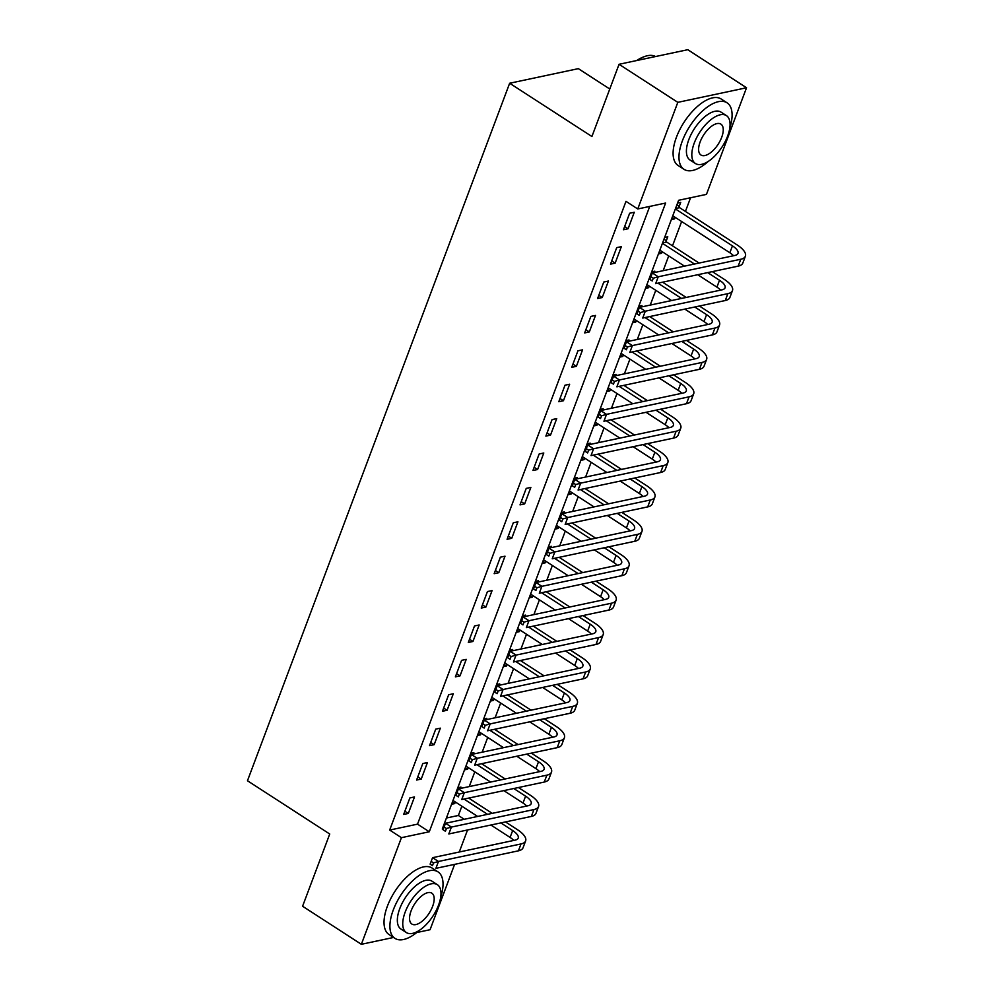 <?xml version="1.0" encoding="UTF-8"?>
<svg xmlns="http://www.w3.org/2000/svg" width="994" height="994" viewBox="0 0 994 994"><rect width="100%" height="100%" fill="white"/><g stroke="black" fill="none" stroke-linecap="round" stroke-linejoin="round"><path stroke-width="1.49" d="M609.769 89L578.346 68.648L509.649 83.248L247.469 780.75L329.735 834.016L302.586 906.242L361.356 944.3L401.427 837.681L429.284 831.767L665.607 203.049L637.75 208.964L677.821 102.345L746.531 87.758L706.461 194.377L678.604 200.291L442.28 829.008L443.423 828.76M509.649 83.248L591.915 136.513L619.063 64.287L687.773 49.7L746.531 87.758M446.405 818.025L458.383 815.478L461.862 806.221M469.243 786.589L474.797 771.829M482.177 752.197L487.719 737.436M495.099 717.805L500.653 703.031M508.033 683.412L513.575 668.639M520.955 649.007L526.509 634.247M533.877 614.615L539.431 599.854M546.812 580.223L552.366 565.462M559.734 545.83L565.288 531.069M572.668 511.438L578.21 496.677M585.59 477.045L591.144 462.285M598.525 442.653L604.066 427.892M611.447 408.261L617.001 393.487M624.381 373.868L629.923 359.095M637.303 339.463L642.857 324.703M650.238 305.071L655.779 290.31M663.16 270.679L668.714 255.918M672.503 245.829L681.635 221.525M685.425 211.436L690.569 197.744M458.383 815.478L464.273 819.292M467.553 829.978L459.265 852.007M454.618 864.37L430.067 929.713L416.747 932.534M677.56 203.062L680.716 202.391L679.026 206.876M671.348 219.575L674.504 218.904L675.112 217.301M664.626 237.454L667.782 236.783L666.092 241.281M658.426 253.967L661.582 253.296L662.178 251.693M651.704 271.847L654.86 271.176L654.338 272.555M645.504 288.359L648.647 287.688L649.256 286.086M638.769 306.239L641.925 305.58L641.416 306.947M632.569 322.752L635.725 322.081L636.322 320.478M625.847 340.644L629.003 339.973L628.481 341.34M619.647 357.144L622.791 356.473L623.4 354.87M612.925 375.036L616.069 374.365L615.559 375.732M606.713 391.537L609.869 390.866L610.465 389.263M599.991 409.429L603.147 408.758L602.625 410.124M593.791 425.929L596.934 425.27L597.543 423.655M587.069 443.821L590.212 443.15L589.703 444.517M580.856 460.334L584.012 459.663L584.621 458.048M574.134 478.213L577.29 477.542L576.768 478.922M567.934 494.726L571.09 494.055L571.687 492.452M561.212 512.606L564.356 511.935L563.846 513.314M555 529.119L558.156 528.448L558.765 526.845M548.278 546.998L551.434 546.327L550.912 547.706M542.078 563.511L545.234 562.84L545.83 561.237M535.356 581.391L538.512 580.72L537.99 582.099M529.143 597.903L532.299 597.232L532.908 595.63M522.422 615.783L525.577 615.112L525.068 616.491M516.221 632.296L519.377 631.625L519.974 630.022M509.5 650.175L512.655 649.517L512.134 650.884M503.287 666.688L506.443 666.017L507.052 664.414M496.565 684.58L499.721 683.909L499.212 685.276M490.365 701.081L493.521 700.41L494.117 698.807M483.643 718.973L486.799 718.302L486.277 719.668M477.443 735.473L480.587 734.814L481.195 733.199M470.709 753.365L473.865 752.694L473.355 754.061M464.509 769.865L467.665 769.207L468.261 767.592M457.787 787.757L460.943 787.086L460.421 788.466M451.587 804.27L454.73 803.599L455.339 801.996M637.75 208.964L625.996 201.347L389.673 830.065L417.53 824.15L649.728 206.417M629.649 213.238L623.437 229.751L628.084 228.757L634.284 212.256L629.649 213.238M616.715 247.63L610.515 264.143L615.149 263.149L621.362 246.649L616.715 247.63M603.793 282.023L597.58 298.535L602.227 297.541L608.427 281.041L603.793 282.023M590.858 316.415L584.658 332.928L589.305 331.946L595.505 315.433L590.858 316.415M577.936 350.807L571.724 367.32L576.371 366.339L582.571 349.826L577.936 350.807M565.002 385.2L558.802 401.713L563.449 400.731L569.649 384.218L565.002 385.2M552.08 419.592L545.868 436.105L550.514 435.123L556.727 418.611L552.08 419.592M539.146 453.997L532.946 470.497L537.592 469.516L543.793 453.003L539.146 453.997M526.224 488.389L520.024 504.89L524.658 503.908L530.871 487.395L526.224 488.389M513.302 522.782L507.089 539.295L511.736 538.301L517.936 521.788L513.302 522.782M500.367 557.174L494.167 573.687L498.802 572.693L505.014 556.193L500.367 557.174M487.445 591.567L481.233 608.079L485.88 607.086L492.08 590.585L487.445 591.567M474.511 625.959L468.311 642.472L472.945 641.478L479.158 624.977L474.511 625.959M461.589 660.351L455.376 676.864L460.023 675.883L466.223 659.37L461.589 660.351M448.654 694.744L442.454 711.257L447.089 710.275L453.301 693.762L448.654 694.744M435.732 729.136L429.52 745.649L434.167 744.668L440.367 728.155L435.732 729.136M422.798 763.541L416.598 780.041L421.232 779.06L427.445 762.547L422.798 763.541M409.876 797.933L403.663 814.434L408.31 813.452L414.51 796.939L409.876 797.933M619.063 64.287L677.821 102.345M393.537 937.466L361.356 944.3M389.673 830.065L401.427 837.681M417.53 824.15L429.284 831.767M624.642 226.533L628.084 228.757M672.168 217.388L674.504 218.904M452.407 802.083L454.73 803.599M465.329 767.691L467.665 769.207M478.251 733.299L480.587 734.814M491.185 698.906L493.521 700.41M504.107 664.514L506.443 666.017M517.042 630.121L519.377 631.625M529.964 595.717L532.299 597.232M542.898 561.324L545.234 562.84M555.82 526.932L558.156 528.448M568.754 492.539L571.09 494.055M581.676 458.147L584.012 459.663M594.611 423.755L596.934 425.27M607.533 389.362L609.869 390.866M620.467 354.97L622.791 356.473M633.389 320.577L635.725 322.081M646.311 286.173L648.647 287.688M659.246 251.78L661.582 253.296M611.72 260.925L615.149 263.149M598.786 295.317L602.227 297.541M585.864 329.71L589.305 331.946M572.942 364.115L576.371 366.339M560.007 398.507L563.449 400.731M547.085 432.899L550.514 435.123M534.151 467.292L537.592 469.516M521.229 501.684L524.658 503.908M508.294 536.077L511.736 538.301M495.372 570.469L498.802 572.693M482.438 604.861L485.88 607.086M469.516 639.254L472.945 641.478M456.581 673.659L460.023 675.883M443.659 708.051L447.089 710.275M430.725 742.443L434.167 744.668M417.803 776.836L421.232 779.06M404.881 811.228L408.31 813.452M677.1 204.267L679.598 207.659L675.51 208.529M675.361 208.914L732.441 245.866A15.842 5.927 -159.4 0 1 737.983 253.408A15.842 5.927 -159.4 0 1 734.901 255.446L652.362 272.977L658.239 276.779L740.779 259.248A23.769 8.884 20.6 0 0 745.401 256.203A23.769 8.884 20.6 0 0 737.076 244.884L679.598 207.659M672.776 215.785L729.844 252.749A15.842 5.927 -159.4 0 1 733.572 255.731M653.282 278.208L650.933 276.692L649.902 279.438L652.25 280.967L653.282 278.208L658.239 276.779L655.655 283.663L738.194 266.131A23.769 8.884 20.6 0 0 742.816 263.075L745.401 256.203M652.25 280.967L649.902 279.438M650.933 276.692L652.362 272.977M664.178 238.659L666.663 242.051L662.576 242.921M707.691 272.604L719.507 280.258A15.842 5.927 -159.4 0 1 725.061 287.8A15.842 5.927 -159.4 0 1 721.979 289.838L639.44 307.37L645.305 311.172L727.856 293.652A23.769 8.884 20.6 0 0 732.466 290.596A23.769 8.884 20.6 0 0 724.154 279.277L712.338 271.623M699.093 263.05L666.663 242.051M662.439 243.306L694.458 264.031M659.854 250.177L684.506 266.143M697.751 274.717L716.923 287.142A15.842 5.927 -159.4 0 1 720.638 290.124M640.36 312.613L638.011 311.085L636.968 313.843L639.328 315.359L640.36 312.613L645.305 311.172L642.72 318.055L725.272 300.523A23.769 8.884 20.6 0 0 729.882 297.467L732.466 290.596M639.328 315.359L636.968 313.843M638.011 311.085L639.44 307.37M651.256 273.052L651.965 274.021M694.769 306.997L706.585 314.651A15.842 5.927 -159.4 0 1 712.126 322.205A15.842 5.927 -159.4 0 1 709.045 324.23L626.506 341.762L632.383 345.564L714.922 328.045A23.769 8.884 20.6 0 0 719.544 324.988A23.769 8.884 20.6 0 0 711.219 313.669L699.403 306.015M686.171 297.442L662.6 282.184M649.504 277.699L650.349 278.245M657.953 283.166L681.524 298.436M646.92 284.57L671.584 300.548M684.816 309.109L704 321.534A15.842 5.927 -159.4 0 1 707.716 324.516M627.425 347.005L625.077 345.477L624.046 348.235L626.394 349.751L627.425 347.005L632.383 345.564L629.798 352.448L712.338 334.916A23.769 8.884 20.6 0 0 716.96 331.872L719.544 324.988M650.797 277.065L649.654 277.314M626.394 349.751L624.046 348.235M625.077 345.477L626.506 341.762M638.322 307.444L639.03 308.413M681.834 341.402L693.65 349.043A15.842 5.927 -159.4 0 1 699.204 356.597A15.842 5.927 -159.4 0 1 696.123 358.635L613.584 376.154L619.461 379.957L702 362.437A23.769 8.884 20.6 0 0 706.622 359.381A23.769 8.884 20.6 0 0 698.297 348.062L686.481 340.408M673.236 331.834L649.678 316.577M636.582 312.091L637.427 312.638M645.031 317.558L668.602 332.828M633.998 318.962L658.649 334.941M671.894 343.514L691.066 355.927A15.842 5.927 -159.4 0 1 694.781 358.909M614.503 381.398L612.155 379.87L611.124 382.628L613.472 384.144L614.503 381.398L619.461 379.957L616.864 386.84L699.416 369.308A23.769 8.884 20.6 0 0 704.025 366.264L706.622 359.381M637.862 311.457L636.719 311.706M613.472 384.144L611.124 382.628M612.155 379.87L613.584 376.154M625.4 341.837L626.108 342.806M668.912 375.794L680.728 383.435A15.842 5.927 -159.4 0 1 686.27 390.99A15.842 5.927 -159.4 0 1 683.189 393.028L600.649 410.547L606.526 414.349L689.066 396.83A23.769 8.884 20.6 0 0 693.688 393.773A23.769 8.884 20.6 0 0 685.363 382.454L673.547 374.8M660.314 366.227L636.744 350.969M623.648 346.484L624.493 347.03M632.097 351.951L655.667 367.221M621.064 353.367L645.727 369.333M658.96 377.906L678.144 390.319A15.842 5.927 -159.4 0 1 681.859 393.301M601.569 415.79L599.22 414.262L598.189 417.02L600.538 418.536L601.569 415.79L606.526 414.349L603.942 421.232L686.481 403.713A23.769 8.884 20.6 0 0 691.103 400.657L693.688 393.773M624.94 345.85L623.797 346.098M600.538 418.536L598.189 417.02M599.22 414.262L600.649 410.547M636.732 60.535A38.667 18.103 -57.1 0 1 643.615 56.906L644.559 56.559A39.611 18.551 122.9 0 0 637.303 60.41M655.555 56.546A39.611 18.551 122.9 0 0 644.559 56.559M729.758 128.238A39.611 18.551 122.9 0 0 727.061 102.817A39.611 18.551 122.9 0 0 682.319 140.999A39.611 18.551 122.9 0 0 683.996 169.315A39.611 18.551 122.9 0 0 708.287 161.376M727.061 102.817L721.184 99.015A39.611 18.551 122.9 0 0 676.442 137.197A39.611 18.551 122.9 0 0 678.119 165.513L683.996 169.315M695.427 163.513L690.022 160.009A28.528 13.357 -57.1 0 1 688.817 139.62A28.528 13.357 -57.1 0 1 721.035 112.136L726.44 115.627A28.528 13.357 122.9 0 0 694.222 143.124A28.528 13.357 122.9 0 0 695.427 163.513A28.528 13.357 122.9 0 0 727.645 136.029A28.528 13.357 122.9 0 0 726.44 115.627M700.161 141.856A18.377 8.611 122.9 0 0 700.944 155.002A18.377 8.611 122.9 0 0 721.706 137.284A18.377 8.611 122.9 0 0 720.923 124.138A18.377 8.611 122.9 0 0 700.161 141.856M440.69 897.284A39.611 18.551 122.9 0 0 437.994 871.862A39.611 18.551 122.9 0 0 393.251 910.044A39.611 18.551 122.9 0 0 394.929 938.361A39.611 18.551 122.9 0 0 419.232 930.421M437.994 871.862L432.117 868.06A39.611 18.551 122.9 0 0 387.374 906.242A39.611 18.551 122.9 0 0 389.052 934.559L394.929 938.361M406.36 932.558L400.955 929.055A28.528 13.357 -57.1 0 1 399.75 908.665A28.528 13.357 -57.1 0 1 431.968 881.169L437.372 884.672A28.528 13.357 122.9 0 0 405.154 912.169A28.528 13.357 122.9 0 0 406.36 932.558A28.528 13.357 122.9 0 0 438.578 905.062A28.528 13.357 122.9 0 0 437.372 884.672M411.094 910.902A18.377 8.611 122.9 0 0 411.876 924.047A18.377 8.611 122.9 0 0 432.638 906.329A18.377 8.611 122.9 0 0 431.856 893.184A18.377 8.611 122.9 0 0 411.094 910.902M612.466 376.241L613.174 377.198M655.978 410.187L667.794 417.84A15.842 5.927 -159.4 0 1 673.348 425.382A15.842 5.927 -159.4 0 1 670.267 427.42L587.727 444.939L593.604 448.754L676.144 431.222A23.769 8.884 20.6 0 0 680.766 428.166A23.769 8.884 20.6 0 0 672.441 416.846L660.625 409.193M647.38 400.632L623.822 385.361M610.726 380.876L611.571 381.423M619.175 386.355L642.745 401.613M608.142 387.759L632.793 403.726M646.038 412.299L665.21 424.711A15.842 5.927 -159.4 0 1 668.925 427.706M588.647 450.183L586.298 448.654L585.267 451.413L587.616 452.929L588.647 450.183L593.604 448.754L591.02 455.625L673.559 438.106A23.769 8.884 20.6 0 0 678.169 435.049L680.766 428.166M612.006 380.255L610.863 380.491M587.616 452.929L585.267 451.413M586.298 448.654L587.727 444.939M599.544 410.634L600.252 411.591M643.056 444.579L654.872 452.233A15.842 5.927 -159.4 0 1 660.414 459.775A15.842 5.927 -159.4 0 1 657.332 461.812L574.793 479.332L580.67 483.146L663.209 465.614A23.769 8.884 20.6 0 0 667.831 462.558A23.769 8.884 20.6 0 0 659.507 451.239L647.69 443.597M634.458 435.024L610.888 419.754M597.792 415.268L598.636 415.815M606.253 420.748L629.811 436.006M595.207 422.152L619.871 438.118M633.103 446.691L652.288 459.104A15.842 5.927 -159.4 0 1 656.003 462.098M575.725 484.575L573.364 483.059L572.333 485.805L574.681 487.333L575.725 484.575L580.67 483.146L578.086 490.017L660.625 472.498A23.769 8.884 20.6 0 0 665.247 469.441L667.831 462.558M599.084 414.647L597.941 414.883M574.681 487.333L572.333 485.805M573.364 483.059L574.793 479.332M586.609 445.026L587.317 445.995M630.121 478.971L641.938 486.625A15.842 5.927 -159.4 0 1 647.492 494.167A15.842 5.927 -159.4 0 1 644.41 496.205L561.871 513.724L567.748 517.539L650.287 500.007A23.769 8.884 20.6 0 0 654.909 496.95A23.769 8.884 20.6 0 0 646.585 485.631L634.768 477.99M621.536 469.416L597.966 454.146M584.87 449.661L585.714 450.207M593.319 455.14L616.889 470.398M582.285 456.544L606.936 472.51M620.181 481.084L639.353 493.496A15.842 5.927 -159.4 0 1 643.081 496.491M562.79 518.967L560.442 517.452L559.411 520.197L561.759 521.726L562.79 518.967L567.748 517.539L565.164 524.41L647.703 506.89A23.769 8.884 20.6 0 0 652.325 503.834L654.909 496.95M586.149 449.039L585.006 449.276M561.759 521.726L559.411 520.197M560.442 517.452L561.871 513.724M573.687 479.419L574.395 480.388M617.199 513.364L629.016 521.018A15.842 5.927 -159.4 0 1 634.557 528.559A15.842 5.927 -159.4 0 1 631.476 530.597L548.937 548.129L554.814 551.931L637.353 534.399A23.769 8.884 20.6 0 0 641.975 531.355A23.769 8.884 20.6 0 0 633.65 520.036L621.846 512.382M608.601 503.809L585.031 488.551M571.935 484.053L572.78 484.6M580.397 489.533L603.954 504.79M569.351 490.937L594.014 506.903M607.247 515.476L626.431 527.901A15.842 5.927 -159.4 0 1 630.146 530.883M549.868 553.36L547.508 551.844L546.476 554.59L548.825 556.118L549.868 553.36L554.814 551.931L552.229 558.802L634.768 541.283A23.769 8.884 20.6 0 0 639.39 538.226L641.975 531.355M573.227 483.432L572.084 483.668M548.825 556.118L546.476 554.59M547.508 551.844L548.937 548.129M560.753 513.811L561.461 514.78M604.265 547.756L616.081 555.41A15.842 5.927 -159.4 0 1 621.635 562.952A15.842 5.927 -159.4 0 1 618.554 564.99L536.014 582.521L541.892 586.323L624.431 568.792A23.769 8.884 20.6 0 0 629.053 565.748A23.769 8.884 20.6 0 0 620.728 554.428L608.912 546.775M595.679 538.201L572.109 522.943M559.013 518.446L559.858 519.005M567.462 523.925L591.032 539.183M556.429 525.329L581.08 541.295M594.325 549.868L613.497 562.293A15.842 5.927 -159.4 0 1 617.224 565.275M536.934 587.752L534.586 586.236L533.554 588.982L535.903 590.511L536.934 587.752L541.892 586.323L539.307 593.207L621.846 575.675A23.769 8.884 20.6 0 0 626.468 572.619L629.053 565.748M560.305 517.824L559.162 518.073M535.903 590.511L533.554 588.982M534.586 586.236L536.014 582.521M547.831 548.203L548.539 549.173M591.343 582.149L603.159 589.802A15.842 5.927 -159.4 0 1 608.701 597.344A15.842 5.927 -159.4 0 1 605.632 599.382L523.08 616.914L528.957 620.716L611.509 603.196A23.769 8.884 20.6 0 0 616.118 600.14A23.769 8.884 20.6 0 0 607.806 588.821L595.99 581.167M582.745 572.594L559.175 557.336M546.079 552.85L546.936 553.397M554.54 558.317L578.11 573.575M543.494 559.721L568.158 575.688M581.391 584.261L600.575 596.686A15.842 5.927 -159.4 0 1 604.29 599.668M524.012 622.157L521.664 620.629L520.62 623.375L522.968 624.903L524.012 622.157L528.957 620.716L526.373 627.599L608.912 610.067A23.769 8.884 20.6 0 0 613.534 607.011L616.118 600.14M547.371 552.217L546.228 552.465M522.968 624.903L520.62 623.375M521.664 620.629L523.08 616.914M534.896 582.596L535.604 583.565M578.409 616.541L590.225 624.195A15.842 5.927 -159.4 0 1 595.779 631.749A15.842 5.927 -159.4 0 1 592.697 633.774L510.158 651.306L516.035 655.108L598.574 637.589A23.769 8.884 20.6 0 0 603.196 634.532A23.769 8.884 20.6 0 0 594.872 623.213L583.056 615.559M569.823 606.986L546.253 591.728M533.157 587.243L534.002 587.789M541.606 592.71L565.176 607.98M530.572 594.114L555.236 610.08M568.469 618.653L587.64 631.078A15.842 5.927 -159.4 0 1 591.368 634.06M511.078 656.549L508.729 655.021L507.698 657.779L510.046 659.295L511.078 656.549L516.035 655.108L513.451 661.992L595.99 644.46A23.769 8.884 20.6 0 0 600.612 641.416L603.196 634.532M534.449 586.609L533.306 586.858M510.046 659.295L507.698 657.779M508.729 655.021L510.158 651.306M521.974 616.988L522.682 617.957M565.487 650.946L577.303 658.587A15.842 5.927 -159.4 0 1 582.844 666.142A15.842 5.927 -159.4 0 1 579.775 668.179L497.224 685.698L503.101 689.501L585.652 671.981A23.769 8.884 20.6 0 0 590.262 668.925A23.769 8.884 20.6 0 0 581.95 657.606L570.134 649.952M556.888 641.379L533.318 626.121M520.222 621.635L521.08 622.182M528.684 627.102L552.254 642.372M517.638 628.506L542.302 644.485M555.534 653.058L574.718 665.471A15.842 5.927 -159.4 0 1 578.433 668.453M498.156 690.942L495.807 689.414L494.763 692.172L497.124 693.688L498.156 690.942L503.101 689.501L500.516 696.384L583.056 678.852A23.769 8.884 20.6 0 0 587.678 675.808L590.262 668.925M521.515 621.001L520.371 621.25M497.124 693.688L494.763 692.172M495.807 689.414L497.224 685.698M509.04 651.381L509.76 652.35M552.565 685.338L564.381 692.98A15.842 5.927 -159.4 0 1 569.922 700.534A15.842 5.927 -159.4 0 1 566.841 702.572L484.302 720.091L490.179 723.893L572.718 706.374A23.769 8.884 20.6 0 0 577.34 703.317A23.769 8.884 20.6 0 0 569.015 691.998L557.199 684.344M543.966 675.771L520.396 660.513M507.3 656.028L508.145 656.574M515.749 661.495L539.32 676.765M504.716 662.911L529.38 678.877M542.612 687.45L561.784 699.863A15.842 5.927 -159.4 0 1 565.511 702.845M485.221 725.334L482.873 723.806L481.841 726.564L484.19 728.08L485.221 725.334L490.179 723.893L487.594 730.776L570.134 713.245A23.769 8.884 20.6 0 0 574.756 710.201L577.34 703.317M508.593 655.394L507.449 655.642M484.19 728.08L481.841 726.564M482.873 723.806L484.302 720.091M496.118 685.785L496.826 686.742M539.63 719.731L551.446 727.384A15.842 5.927 -159.4 0 1 557 734.926A15.842 5.927 -159.4 0 1 553.919 736.964L471.38 754.483L477.244 758.298L559.796 740.766A23.769 8.884 20.6 0 0 564.406 737.71A23.769 8.884 20.6 0 0 556.093 726.39L544.277 718.737M531.032 710.176L507.462 694.905M494.378 690.42L495.223 690.967M502.827 695.899L526.398 711.157M491.781 697.303L516.445 713.27M529.69 721.843L548.862 734.255A15.842 5.927 -159.4 0 1 552.577 737.25M472.299 759.727L469.951 758.198L468.907 760.957L471.268 762.473L472.299 759.727L477.244 758.298L474.66 765.169L557.212 747.65A23.769 8.884 20.6 0 0 561.821 744.593L564.406 737.71M495.658 689.799L494.515 690.035M471.268 762.473L468.907 760.957M469.951 758.198L471.38 754.483M483.183 720.178L483.904 721.135M526.708 754.123L538.524 761.777A15.842 5.927 -159.4 0 1 544.066 769.319A15.842 5.927 -159.4 0 1 540.984 771.356L458.445 788.876L464.322 792.69L546.862 775.158A23.769 8.884 20.6 0 0 551.484 772.102A23.769 8.884 20.6 0 0 543.159 760.783L531.343 753.141M518.11 744.568L494.54 729.298M481.444 724.812L482.289 725.359M489.893 730.292L513.463 745.55M478.859 731.696L503.523 747.662M516.756 756.235L535.94 768.648A15.842 5.927 -159.4 0 1 539.655 771.642M459.365 794.119L457.016 792.603L455.985 795.349L458.333 796.877L459.365 794.119L464.322 792.69L461.738 799.561L544.277 782.042A23.769 8.884 20.6 0 0 548.899 778.985L551.484 772.102M482.736 724.191L481.593 724.427M458.333 796.877L455.985 795.349M457.016 792.603L458.445 788.876M470.261 754.57L470.97 755.539M513.774 788.515L525.59 796.169A15.842 5.927 -159.4 0 1 531.144 803.711A15.842 5.927 -159.4 0 1 528.062 805.749L445.523 823.268L451.4 827.083L533.94 809.551A23.769 8.884 20.6 0 0 538.549 806.494A23.769 8.884 20.6 0 0 530.237 795.175L518.421 787.534M505.176 778.961L481.618 763.69M468.522 759.205L469.367 759.751M476.971 764.684L500.541 779.942M465.938 766.088L490.589 782.054M503.834 790.628L523.006 803.04A15.842 5.927 -159.4 0 1 526.721 806.035M446.443 828.511L444.094 826.996L443.063 829.741L445.411 831.27L446.443 828.511L451.4 827.083L448.803 833.954L531.355 816.434A23.769 8.884 20.6 0 0 535.965 813.378L538.549 806.494M469.802 758.584L468.659 758.82M445.411 831.27L443.063 829.741M444.094 826.996L445.523 823.268M457.339 788.963L458.048 789.932M500.852 822.908L512.668 830.562A15.842 5.927 -159.4 0 1 518.209 838.104A15.842 5.927 -159.4 0 1 515.128 840.141L432.589 857.673L438.466 861.475L521.005 843.943A23.769 8.884 20.6 0 0 525.627 840.899A23.769 8.884 20.6 0 0 517.302 829.58L505.486 821.926M492.254 813.353L468.683 798.095M455.587 793.597L456.432 794.144M464.036 799.077L487.607 814.334M453.003 800.481L477.667 816.447M490.899 825.02L510.084 837.433A15.842 5.927 -159.4 0 1 513.799 840.427M433.508 862.904L431.16 861.388L430.129 864.134L432.477 865.662L433.508 862.904L438.466 861.475L435.881 868.346L518.421 850.827A23.769 8.884 20.6 0 0 523.043 847.77L525.627 840.899M456.88 792.976L455.737 793.212M432.477 865.662L430.129 864.134M431.16 861.388L432.589 857.673M732.441 245.866L729.844 252.749M740.779 259.248L738.194 266.131M719.507 280.258L716.923 287.142M727.856 293.652L725.272 300.523M706.585 314.651L704 321.534M714.922 328.045L712.338 334.916M693.65 349.043L691.066 355.927M702 362.437L699.416 369.308M680.728 383.435L678.144 390.319M689.066 396.83L686.481 403.713M667.794 417.84L665.21 424.711M676.144 431.222L673.559 438.106M654.872 452.233L652.288 459.104M663.209 465.614L660.625 472.498M641.938 486.625L639.353 493.496M650.287 500.007L647.703 506.89M629.016 521.018L626.431 527.901M637.353 534.399L634.768 541.283M616.081 555.41L613.497 562.293M624.431 568.792L621.846 575.675M603.159 589.802L600.575 596.686M611.509 603.196L608.912 610.067M590.225 624.195L587.64 631.078M598.574 637.589L595.99 644.46M577.303 658.587L574.718 665.471M585.652 671.981L583.056 678.852M564.381 692.98L561.784 699.863M572.718 706.374L570.134 713.245M551.446 727.384L548.862 734.255M559.796 740.766L557.212 747.65M538.524 761.777L535.94 768.648M546.862 775.158L544.277 782.042M525.59 796.169L523.006 803.04M533.94 809.551L531.355 816.434M512.668 830.562L510.084 837.433M521.005 843.943L518.421 850.827"/></g></svg>
